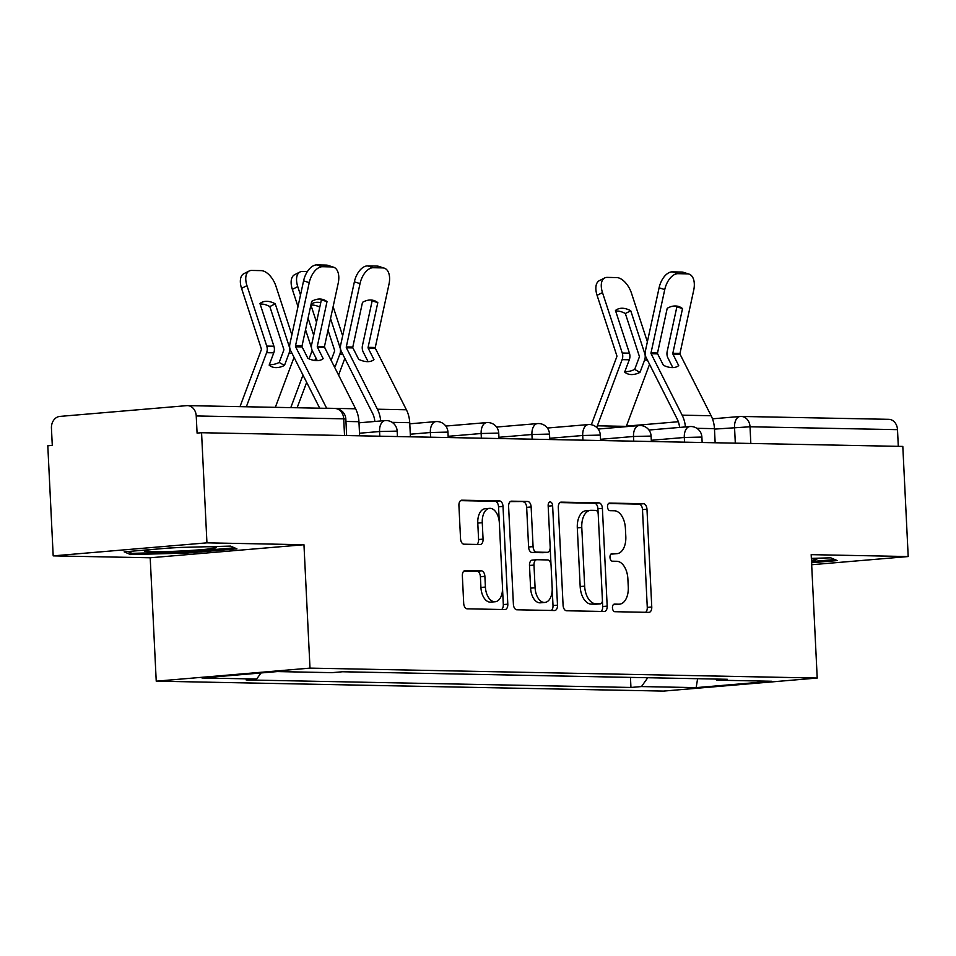 <?xml version="1.0" encoding="UTF-8"?>
<svg xmlns="http://www.w3.org/2000/svg" width="956" height="956" viewBox="0 0 956 956"><rect width="100%" height="100%" fill="white"/><g stroke="black" fill="none" stroke-linecap="round" stroke-linejoin="round"><path stroke-width="1.43" d="M612.449 607.861A3.812 2.235 85.2 0 0 614.875 611.709L648.825 612.366A5.449 3.191 85.2 0 0 649.028 612.366A5.449 3.191 85.2 0 0 651.765 607L646.973 509.237A5.449 3.191 85.2 0 0 643.519 503.74L609.57 503.083A3.812 2.235 85.2 0 0 609.426 503.083A3.812 2.235 85.2 0 0 607.514 506.835A3.812 2.235 85.2 0 0 609.94 510.683L614.326 510.767A17.423 10.193 85.2 0 1 625.403 528.345L625.81 536.495A17.423 10.193 85.2 0 1 617.05 553.655A17.423 10.193 85.2 0 1 616.429 553.679L612.031 553.596A3.812 2.235 85.2 0 0 611.9 553.596A3.812 2.235 85.2 0 0 609.988 557.348A3.812 2.235 85.2 0 0 612.402 561.196L616.799 561.28A17.423 10.193 85.2 0 1 627.877 578.858L628.271 587.008A17.423 10.193 85.2 0 1 619.524 604.168A17.423 10.193 85.2 0 1 618.902 604.192L614.505 604.108A3.812 2.235 85.2 0 0 614.373 604.108A3.812 2.235 85.2 0 0 612.449 607.861M465.285 570.529A5.449 3.191 85.2 0 0 465.094 570.529A5.449 3.191 85.2 0 0 462.357 575.894L463.696 603.32A5.449 3.191 85.2 0 0 467.161 608.817L504.864 609.558A5.449 3.191 85.2 0 0 505.067 609.546A5.449 3.191 85.2 0 0 507.803 604.192L503.011 506.417A5.449 3.191 85.2 0 0 499.558 500.932L461.844 500.191A5.449 3.191 85.2 0 0 461.652 500.203A5.449 3.191 85.2 0 0 458.916 505.557L460.541 538.694A5.449 3.191 85.2 0 0 463.995 544.191L480.139 544.502A5.449 3.191 85.2 0 0 480.33 544.49A5.449 3.191 85.2 0 0 483.067 539.136L482.266 522.705A14.567 8.52 85.2 0 1 489.58 508.353A14.567 8.52 85.2 0 1 499.355 523.04L502.509 587.402A14.567 8.52 85.2 0 1 495.196 601.742A14.567 8.52 85.2 0 1 485.409 587.068L484.883 576.337A5.449 3.191 85.2 0 0 481.43 570.84L464.903 570.565M309.995 668.125L303.96 544.729L206.938 542.841L201.561 432.721L902.811 446.428L908.2 556.547L811.178 554.647L817.213 678.043L309.995 668.125L156.234 681.174L663.464 691.092L817.213 678.043M563.084 605.268A5.449 3.191 85.2 0 0 566.55 610.765L604.252 611.493A5.449 3.191 85.2 0 0 604.443 611.493A5.449 3.191 85.2 0 0 607.18 606.128L602.4 508.365A5.449 3.191 85.2 0 0 598.934 502.868L561.232 502.139A5.449 3.191 85.2 0 0 561.041 502.139A5.449 3.191 85.2 0 0 558.304 507.505L563.084 605.268M554.564 610.525L516.849 609.785A5.449 3.191 85.2 0 1 513.396 604.3L508.604 506.537A5.449 3.191 85.2 0 1 511.341 501.171A5.449 3.191 85.2 0 1 511.544 501.159L527.676 501.482A5.449 3.191 85.2 0 1 531.142 506.967L533.078 546.617A5.449 3.191 85.2 0 0 536.543 552.114L547.238 552.329A5.449 3.191 85.2 0 0 547.441 552.317A5.449 3.191 85.2 0 0 550.178 546.952L548.158 505.676A3.812 2.235 85.2 0 1 550.07 501.924A3.812 2.235 85.2 0 1 552.628 505.76L557.491 605.16A5.449 3.191 85.2 0 1 554.755 610.525A5.449 3.191 85.2 0 1 554.564 610.525M206.938 542.841L53.189 555.878L47.8 445.771L52.281 445.388L51.445 428.228A11.09 8.986 -88.9 0 1 59.87 416.41L186.731 405.643A11.09 8.986 -88.9 0 1 187.484 405.619L334.97 408.499A11.09 8.986 91.1 0 1 343.718 418.836L196.231 415.944A11.09 8.986 -88.9 0 0 187.484 405.619M53.189 555.878L150.2 557.778L156.234 681.174M201.561 432.721L197.079 433.104L196.231 415.944M712.471 418.824L740.111 416.481A11.09 6.489 85.2 0 1 740.506 416.469A11.09 8.986 91.1 0 1 741.27 416.446L888.745 419.325A11.09 8.986 91.1 0 1 897.493 429.662L750.018 426.77L714.479 429.113M898.305 446.344L897.493 429.662M811.68 564.733L908.2 556.547M715.757 679.059L716.785 680.17L771.48 681.246L696.171 687.627L641.476 686.563L647.774 677.72M261 672.964L256.662 679.035L246.134 679.931L630.948 687.46L641.476 686.563M256.662 679.035L201.967 677.971L277.276 671.578L331.971 672.654L342.511 671.757L727.325 679.286L716.785 680.17M811.584 562.749L837.253 560.575L830.812 557.838L811.369 558.364M303.96 544.729L150.2 557.778M124.137 551.851L130.578 554.576L186.97 553.082L236.921 548.84L230.48 546.103L174.088 547.609L124.137 551.851M630.458 677.386L630.948 687.46M696.171 687.627L697.605 678.7M130.482 552.664L130.578 554.576M186.91 551.863L186.97 553.082M613.453 604.551L614.421 604.574A17.423 10.193 85.2 0 0 615.043 604.551L619.524 604.168M617.05 553.655L612.569 554.038A17.423 10.193 85.2 0 1 611.948 554.062L610.98 554.038M645.623 612.306A5.449 3.191 85.2 0 0 647.272 607.383L642.492 509.62A5.449 3.191 85.2 0 0 639.038 504.123L608.506 503.525M598.157 513.611L597.918 508.747A5.449 3.191 85.2 0 0 594.453 503.25L559.953 502.581M601.049 611.434A5.449 3.191 85.2 0 0 602.698 606.51L602.411 600.703M600.368 603.822A3.812 2.235 85.2 0 0 600.499 603.822A3.812 2.235 85.2 0 0 602.411 600.069L598.217 514.256A3.812 2.235 85.2 0 0 595.791 510.408L591.167 510.313A17.423 10.193 85.2 0 0 590.545 510.337A17.423 10.193 85.2 0 0 581.786 527.497L584.654 586.159A17.423 10.193 85.2 0 0 595.731 603.738L600.368 603.822L595.887 604.204A3.812 2.235 85.2 0 0 596.018 604.204A3.812 2.235 85.2 0 0 596.15 604.18M586.685 510.695A17.423 10.193 85.2 0 0 586.052 510.719A17.423 10.193 85.2 0 0 577.305 527.879L581.786 527.497M595.887 604.204L591.25 604.12A17.423 10.193 85.2 0 1 580.173 586.53L577.305 527.879M510.265 501.601L527.676 501.482M543.151 552.676A5.449 3.191 85.2 0 1 542.96 552.699A5.449 3.191 85.2 0 1 542.757 552.699L532.062 552.496A5.449 3.191 85.2 0 1 528.596 546.999L526.66 507.349A5.449 3.191 85.2 0 0 523.195 501.864M550.178 547.716L551.003 564.661M552.221 589.35L553.01 605.542L557.491 605.16M535.085 587.761A14.567 8.52 85.2 0 0 544.872 602.447A14.567 8.52 85.2 0 0 552.186 588.095L551.074 565.426A5.449 3.191 85.2 0 0 547.621 559.929L536.913 559.714A5.449 3.191 85.2 0 0 536.71 559.726A5.449 3.191 85.2 0 0 533.986 565.092L535.085 587.761L530.604 588.143A14.567 8.52 85.2 0 0 540.391 602.818L544.872 602.447M536.519 559.75L532.432 560.096A5.449 3.191 85.2 0 0 532.229 560.108A5.449 3.191 85.2 0 0 529.493 565.462L533.986 565.092M530.604 588.143L529.493 565.462M551.349 610.466A5.449 3.191 85.2 0 0 553.01 605.542M495.196 601.742L490.703 602.125A14.567 8.52 85.2 0 1 480.928 587.438L480.402 576.719A5.449 3.191 85.2 0 0 476.948 571.222L464.019 570.971M489.58 508.353L485.098 508.735A14.567 8.52 85.2 0 0 477.785 523.087L482.266 522.705M476.925 544.442A5.449 3.191 85.2 0 0 478.586 539.507L477.785 523.087M499.271 521.785L498.53 506.8A5.449 3.191 85.2 0 0 495.077 501.314L460.577 500.633M501.661 609.498A5.449 3.191 85.2 0 0 503.31 604.562L502.533 588.645M624.901 371.49A34.392 18.511 -60.6 0 0 626.156 371.585A34.392 18.511 -60.6 0 0 634.688 369.398L639.982 372.386A34.392 18.511 -60.6 0 1 631.45 374.561A34.392 18.511 -60.6 0 1 626.3 373.222A34.392 18.511 -60.6 0 1 624.674 372.075L629.287 359.779A8.317 6.74 91.1 0 0 629.908 355.763A8.317 6.74 91.1 0 0 629.43 353.158L615.461 310.473A34.392 18.534 63.1 0 1 617.17 309.374A34.392 18.534 63.1 0 1 630.757 310.772L644.726 353.457A8.317 6.74 91.1 0 1 645.204 356.062A8.317 6.74 91.1 0 1 644.595 360.077L639.982 372.386M634.688 369.398L639.301 357.09A1.111 0.896 -88.9 0 0 639.313 356.206L625.343 313.52L630.757 310.772M591.394 424.739A27.736 22.454 91.1 0 1 592.051 422.815L616.835 356.648A1.111 0.896 -88.9 0 0 616.847 355.763L597.07 295.332A16.634 8.974 -116.9 0 1 599.304 280.682L604.718 277.933A16.634 8.974 63.1 0 0 602.483 292.584L597.07 295.332M596.771 427.499A20.518 16.611 91.1 0 1 597.345 425.802L622.129 359.635A8.317 6.74 -88.9 0 0 622.738 355.62A8.317 6.74 -88.9 0 0 622.26 353.015L602.483 292.584M626.204 426.651A20.518 16.611 91.1 0 1 626.311 426.364L649.554 364.332M604.718 277.933A16.634 8.974 63.1 0 1 607.215 277.395L616.656 277.575A16.634 8.974 63.1 0 1 631.462 293.145L647.379 341.794M625.343 313.52A34.392 18.534 63.1 0 0 615.64 311.047M678.7 365.598L672.928 354.174A1.111 0.896 91.1 0 1 672.821 353.302L682.524 308.609A34.392 19.622 -72.2 0 0 678.712 306.518A34.392 19.622 -72.2 0 0 667.216 308.31L657.525 353.003A1.111 0.896 91.1 0 0 657.632 353.863L663.404 365.3A34.392 16.897 52.2 0 0 672.14 367.618A34.392 16.897 52.2 0 0 678.557 365.706A34.392 16.897 52.2 0 0 678.7 365.598L678.413 365.813M685.404 426.938A27.736 22.454 -88.9 0 0 682.142 415.167L651.12 353.744A1.111 0.896 91.1 0 1 651.012 352.872L664.743 289.596L659.102 287.78A16.634 9.488 -72.2 0 1 672.367 271.863L678.007 273.679A16.634 9.488 107.8 0 0 664.743 289.596M679.573 427.428A20.518 16.611 -88.9 0 0 677.183 419.027L646.16 357.592A8.317 6.74 91.1 0 1 645.157 353.72A8.317 6.74 91.1 0 1 645.372 351.055L659.102 287.78M715.148 442.759L714.455 428.658A27.736 22.454 -88.9 0 0 711.121 415.74L680.086 354.306A1.111 0.896 91.1 0 1 679.991 353.433L693.721 290.158A16.634 9.488 107.8 0 0 689.049 274.121A16.634 9.488 107.8 0 0 687.448 273.858L678.007 273.679M682.524 308.609L676.884 306.792L667.18 351.485A8.317 6.74 -88.9 0 0 666.965 354.15A8.317 6.74 -88.9 0 0 667.969 358.022L672.809 367.606M687.448 273.858L681.807 272.054L672.367 271.863M681.807 272.054A16.634 9.488 -72.2 0 1 683.409 272.317L689.049 274.121M675.773 305.98A34.392 19.622 -72.2 0 1 676.884 306.792M811.465 560.419A36.053 1.781 177.2 0 0 813.699 560.096A36.053 1.781 177.2 0 0 816.675 559.069A36.053 1.781 177.2 0 0 811.369 558.543M834.863 559.571L811.525 561.542M154.131 549.306A36.053 1.781 177.2 0 0 147.571 550.118A36.053 1.781 177.2 0 0 144.583 550.835A36.053 1.781 177.2 0 0 171.518 551.409A36.053 1.781 177.2 0 0 213.367 548.362A36.053 1.781 177.2 0 0 216.343 547.334A36.053 1.781 177.2 0 0 206.95 546.736M180.899 547.43A36.053 1.781 177.2 0 0 165.269 548.362M234.531 547.824L186.719 551.887L132.071 553.345L127.817 551.54M333.787 365.598L335.257 366.423A34.392 18.511 -60.6 0 1 334.409 366.829M331.123 360.328L334.576 351.127A1.111 0.896 -88.9 0 0 334.588 350.255L328.016 330.167M330.537 318.563L340.001 347.494A8.317 6.74 91.1 0 1 340.479 350.099A8.317 6.74 91.1 0 1 339.87 354.114L335.257 366.423M309.051 358.859L312.11 350.697A1.111 0.896 -88.9 0 0 312.17 350.446M324.466 346.49L324.705 347.195A8.317 6.74 91.1 0 1 324.944 348.092M310.903 305.048L316.52 322.196M290.779 407.638L302.98 375.063M297.137 407.758L306.661 382.352M314.835 360.52L315.85 357.807M338.579 375.063L344.829 358.369M297.997 306.637L292.345 289.369A16.634 8.974 -116.9 0 1 294.579 274.731L299.993 271.982A16.634 8.974 63.1 0 1 302.49 271.432L307.426 271.528M299.993 271.982A16.634 8.974 63.1 0 0 297.758 286.621L292.345 289.369M313.688 335.269L308.071 318.121M300.507 295.034L297.758 286.621M320.75 302.717A34.392 18.534 63.1 0 0 312.445 303.422A34.392 18.534 63.1 0 0 311.082 304.247M342.654 335.843L333.118 306.685M311.525 347.972L305.55 329.724M319.794 307.127A34.392 18.534 63.1 0 0 310.915 305.084M373.975 359.635L368.203 348.211A1.111 0.896 91.1 0 1 368.096 347.339L377.799 302.646A34.392 19.622 -72.2 0 0 373.987 300.554A34.392 19.622 -72.2 0 0 362.491 302.347L352.8 347.04A1.111 0.896 91.1 0 0 352.907 347.912L358.679 359.337A34.392 16.897 52.2 0 0 367.415 361.655A34.392 16.897 52.2 0 0 373.832 359.755A34.392 16.897 52.2 0 0 373.975 359.635L373.688 359.862M380.679 420.975A27.736 22.454 -88.9 0 0 377.417 409.216L346.395 347.781A1.111 0.896 91.1 0 1 346.287 346.909L360.018 283.633L354.377 281.817A16.634 9.488 -72.2 0 1 367.642 265.911L373.282 267.716A16.634 9.488 107.8 0 0 360.018 283.633M374.848 421.476A20.518 16.611 -88.9 0 0 372.458 413.064L341.435 351.641A8.317 6.74 91.1 0 1 340.432 347.757A8.317 6.74 91.1 0 1 340.647 345.104L354.377 281.817M410.423 436.808L409.73 422.695A27.736 22.454 -88.9 0 0 406.396 409.777L375.361 348.354A1.111 0.896 91.1 0 1 375.266 347.482L388.996 284.195A16.634 9.488 107.8 0 0 384.324 268.17A16.634 9.488 107.8 0 0 382.723 267.907L373.282 267.716M377.799 302.646L372.159 300.829L362.455 345.522A8.317 6.74 -88.9 0 0 362.24 348.187A8.317 6.74 -88.9 0 0 363.244 352.059L368.084 361.655M382.723 267.907L377.082 266.091L367.642 265.911M377.082 266.091A16.634 9.488 -72.2 0 1 378.684 266.354L384.324 268.17M371.048 300.029A34.392 19.622 -72.2 0 1 372.159 300.829M269.389 364.547A34.392 18.511 -60.6 0 0 270.644 364.63A34.392 18.511 -60.6 0 0 279.176 362.444L284.47 365.431A34.392 18.511 -60.6 0 1 275.937 367.618A34.392 18.511 -60.6 0 1 270.787 366.268A34.392 18.511 -60.6 0 1 269.162 365.132L273.774 352.824A8.317 6.74 91.1 0 0 274.396 348.809A8.317 6.74 91.1 0 0 273.918 346.203L259.948 303.53A34.392 18.534 63.1 0 1 261.657 302.431A34.392 18.534 63.1 0 1 275.244 303.829L289.214 346.502A8.317 6.74 91.1 0 1 289.692 349.107A8.317 6.74 91.1 0 1 289.082 353.123L284.47 365.431M279.176 362.444L283.789 350.135A1.111 0.896 -88.9 0 0 283.801 349.263L269.831 306.577L275.244 303.829M239.992 406.647L261.323 349.705A1.111 0.896 -88.9 0 0 261.335 348.82L241.557 288.377A16.634 8.974 -116.9 0 1 243.792 273.739L249.205 270.99A16.634 8.974 63.1 0 0 246.971 285.629L241.557 288.377M246.349 406.766L266.616 352.68A8.317 6.74 -88.9 0 0 267.226 348.665A8.317 6.74 -88.9 0 0 266.748 346.072L246.971 285.629M275.328 407.34L294.042 357.377M249.205 270.99A16.634 8.974 63.1 0 1 251.703 270.44L261.143 270.62A16.634 8.974 63.1 0 1 275.949 286.203L291.867 334.851M269.831 306.577A34.392 18.534 63.1 0 0 260.128 304.092M323.188 358.643L317.416 347.219A1.111 0.896 91.1 0 1 317.308 346.347L327.012 301.654A34.392 19.622 -72.2 0 0 323.2 299.563A34.392 19.622 -72.2 0 0 311.704 301.355L302.012 346.048A1.111 0.896 91.1 0 0 302.12 346.92L307.892 358.345A34.392 16.897 52.2 0 0 316.627 360.663A34.392 16.897 52.2 0 0 323.044 358.763A34.392 16.897 52.2 0 0 323.188 358.643L322.901 358.87M326.689 408.343A27.736 22.454 -88.9 0 0 326.629 408.224L295.607 346.789A1.111 0.896 91.1 0 1 295.5 345.917L309.23 282.641L303.59 280.825A16.634 9.488 -72.2 0 1 316.854 264.908L322.495 266.724A16.634 9.488 107.8 0 0 309.23 282.641M319.71 408.2L290.648 350.649A8.317 6.74 91.1 0 1 289.644 346.765A8.317 6.74 91.1 0 1 289.859 344.112L303.59 280.825M359.635 435.817L358.942 421.704A27.736 22.454 -88.9 0 0 355.608 408.786L324.574 347.363A1.111 0.896 91.1 0 1 324.478 346.49L338.209 283.203A16.634 9.488 107.8 0 0 333.536 267.178A16.634 9.488 107.8 0 0 331.935 266.915L322.495 266.724M327.012 301.654L321.371 299.837L311.668 344.53A8.317 6.74 -88.9 0 0 311.453 347.195A8.317 6.74 -88.9 0 0 312.457 351.067L317.296 360.663M331.935 266.915L326.295 265.099L316.854 264.908M326.295 265.099A16.634 9.488 -72.2 0 1 327.896 265.362L333.536 267.178M320.26 299.037A34.392 19.622 -72.2 0 1 321.371 299.837M735.307 443.154L734.543 427.404A11.09 6.489 85.2 0 1 740.111 416.481A11.09 11.09 0 0 1 741.27 416.446A11.09 8.986 91.1 0 1 750.018 426.77L750.83 443.465M379.795 436.211L379.568 431.526L359.504 433.223M430.582 437.203L430.355 432.518L410.291 434.215M481.37 438.195L481.143 433.51L448.149 436.306M532.157 439.186L531.93 434.502L498.936 437.298M582.945 440.178L582.718 435.494L549.724 438.29M633.732 441.17L633.505 436.486L600.511 439.294M684.52 442.162L684.293 437.478L651.299 440.286M702.146 442.509L701.883 437.071L684.293 437.478A11.09 6.489 -94.8 0 1 689.862 426.555A11.09 6.489 -94.8 0 1 690.256 426.543M651.359 441.517L651.096 436.079L633.505 436.486A11.09 6.489 -94.8 0 1 639.074 425.563A11.09 6.489 -94.8 0 1 639.468 425.551M600.571 440.525L600.308 435.088L582.718 435.494A11.09 6.489 -94.8 0 1 588.287 424.572A11.09 6.489 -94.8 0 1 588.681 424.56M549.784 439.533L549.521 434.084L531.93 434.502A11.09 6.489 -94.8 0 1 537.499 423.58A11.09 6.489 -94.8 0 1 537.893 423.568M498.996 438.541L498.733 433.092L481.143 433.51A11.09 6.489 -94.8 0 1 486.712 422.588A11.09 6.489 -94.8 0 1 487.106 422.576M448.209 437.549L447.946 432.1L430.355 432.518A11.09 6.489 -94.8 0 1 435.924 421.596A11.09 6.489 -94.8 0 1 436.318 421.584M397.421 436.545L397.158 431.108L379.568 431.526A11.09 6.489 -94.8 0 1 385.137 420.592A11.09 6.489 -94.8 0 1 385.531 420.58M344.53 435.518L343.718 418.836L345.833 419.051A11.09 11.09 0 0 0 334.97 408.499M614.421 604.574L618.902 604.192M611.948 554.062L616.429 553.679M639.038 504.123L643.519 503.74M642.492 509.62L646.973 509.237M647.272 607.383L651.765 607M594.453 503.25L598.934 502.868M597.918 508.747L602.4 508.365M602.698 606.51L607.18 606.128M580.173 586.53L584.654 586.159M591.25 604.12L595.731 603.738M526.66 507.349L531.142 506.967M528.596 546.999L533.078 546.617M532.062 552.496L536.543 552.114M542.757 552.699L547.238 552.329M548.182 506.142L552.628 505.76M476.948 571.222L481.43 570.84M480.402 576.719L484.883 576.337M480.928 587.438L485.409 587.068M478.586 539.507L483.067 539.136M495.077 501.314L499.558 500.932M498.53 506.8L503.011 506.417M503.31 604.562L507.803 604.192M622.26 353.015L629.43 353.158M622.129 359.635L629.287 359.779M597.345 425.802L626.311 426.364M644.595 360.077L647.439 360.125M657.632 353.863L651.12 353.744M680.086 354.306L672.928 354.174M711.121 415.74L682.142 415.167M657.525 353.003L651.012 352.872M679.991 353.433L672.821 353.302M714.455 428.658L696.852 428.312M339.87 354.114L342.714 354.174M352.907 347.912L346.395 347.781M375.361 348.354L368.203 348.211M406.396 409.777L377.417 409.216M352.8 347.04L346.287 346.909M375.266 347.482L368.096 347.339M409.73 422.695L392.127 422.349M266.748 346.072L273.918 346.203M266.616 352.68L273.774 352.824M289.082 353.123L291.927 353.182M302.12 346.92L295.607 346.789M324.574 347.363L317.416 347.219M355.608 408.786L326.629 408.224M302.012 346.048L295.5 345.917M324.478 346.49L317.308 346.347M358.942 421.704L345.941 421.453M701.883 437.071A11.09 11.09 0 0 0 689.862 426.555L648.945 430.033M651.096 436.079A11.09 11.09 0 0 0 639.074 425.563L598.157 429.029M600.308 435.088A11.09 11.09 0 0 0 588.287 424.572L547.37 428.037M549.521 434.084A11.09 11.09 0 0 0 537.499 423.58L496.582 427.045M498.733 433.092A11.09 11.09 0 0 0 486.712 422.588L445.795 426.053M447.946 432.1A11.09 11.09 0 0 0 435.924 421.596L409.777 423.807M397.158 431.108A11.09 11.09 0 0 0 385.137 420.592L358.99 422.815M346.634 435.554L345.833 419.051M626.407 426.125L678.33 421.727M596.018 604.204L600.499 603.822M586.052 510.719L590.545 510.337M542.96 552.699L547.441 552.317M532.229 560.108L536.71 559.726"/></g></svg>
